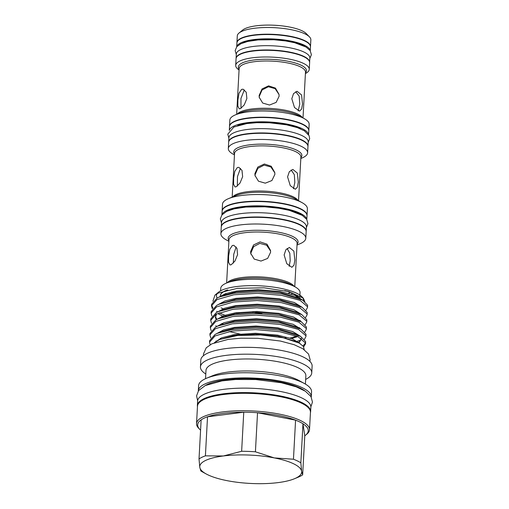 <?xml version="1.0" encoding="UTF-8"?>
<svg xmlns="http://www.w3.org/2000/svg" width="509" height="509" viewBox="0 0 509 509"><rect width="100%" height="100%" fill="white"/><g stroke="black" fill="none" stroke-linecap="round" stroke-linejoin="round"><path stroke-width="0.76" d="M310.471 46.739A36.833 10.205 -176.9 0 0 310.49 46.567L310.853 39.88A36.833 10.205 -176.9 0 0 309.447 36.858L306.202 33.53A33.257 9.219 -176.9 0 0 277.64 25.45A33.257 9.219 -176.9 0 0 244.823 28.72A33.257 9.219 -176.9 0 0 242.608 30.088L239.02 33.04A36.833 10.205 -176.9 0 0 237.296 35.897L236.939 42.584A36.833 10.205 -176.9 0 0 236.933 42.756M309.447 36.858A36.833 10.205 -176.9 0 0 277.819 27.906A36.833 10.205 -176.9 0 0 241.476 31.526A36.833 10.205 -176.9 0 0 239.02 33.04M310.49 46.567A36.833 10.205 -176.9 0 0 282.749 35.115A36.833 10.205 -176.9 0 0 241.113 38.213A36.833 10.205 -176.9 0 0 236.939 42.584M309.618 62.505A36.833 10.205 -176.9 0 0 309.631 62.333A36.833 10.205 -176.9 0 0 281.897 50.881A36.833 10.205 -176.9 0 0 240.261 53.979A36.833 10.205 -176.9 0 0 236.081 58.35A36.833 10.205 -176.9 0 0 236.081 58.522M309.631 62.333L309.866 58.045A36.833 10.205 -176.9 0 0 282.126 46.599A36.833 10.205 -176.9 0 0 240.49 49.691A36.833 10.205 -176.9 0 0 236.316 54.062L236.081 58.35M310.223 50.703A36.833 10.205 -176.9 0 0 281.636 39.645A36.833 10.205 -176.9 0 0 240.865 42.839A36.833 10.205 -176.9 0 0 236.755 46.72M310.261 50.76L310.471 46.911A36.833 10.205 -176.9 0 0 282.73 35.458A36.833 10.205 -176.9 0 0 241.094 38.557A36.833 10.205 -176.9 0 0 236.92 42.928L236.71 46.777M259.31 97.792L259.278 96.398L262.052 89.972L268.332 86.753L275.121 88.63L278.996 94.496M259.145 95.488L259.227 97.346L262.701 103.06L269.516 105.032L276.139 102.404L279.104 96.252L279.008 94.362L275.458 88.121L268.606 85.856L262.052 88.941L259.145 95.488M241.571 89.387L239.001 93.255L237.894 99.955L237.824 106.114L239.262 108.824L240.528 108.576L244.231 104.93L246.865 98.536L246.235 92.237L243.092 89.19L241.571 89.387M295.754 91.684L299.19 96.182L299.776 104.3L298.115 110.854M291.81 98.733L294.495 107.52L299.585 111.121L301.665 108.99L302.518 103.957L301.563 94.948L297.071 91.276L293.553 93.58L291.81 98.733M305.413 73.563A36.833 10.205 -176.9 0 0 309.256 69.358A36.833 10.205 -176.9 0 0 281.515 57.905A36.833 10.205 -176.9 0 0 239.879 61.004A36.833 10.205 -176.9 0 0 235.705 65.375A36.833 10.205 -176.9 0 0 239.065 69.968M309.256 69.358L309.618 62.677A36.833 10.205 -176.9 0 0 281.878 51.224A36.833 10.205 -176.9 0 0 240.242 54.317A36.833 10.205 -176.9 0 0 236.061 58.688L235.705 65.375M308.804 130.686A39.708 11.007 -176.9 0 0 308.823 130.52L309.154 124.349A39.708 11.007 -176.9 0 0 304.147 118.572A39.708 11.007 -176.9 0 0 270.101 111.21A39.708 11.007 -176.9 0 0 235.463 114.849A39.708 11.007 -176.9 0 0 234.363 115.339A39.708 11.007 -176.9 0 0 229.858 120.054L229.527 126.226A39.708 11.007 -176.9 0 0 229.521 126.397M308.823 130.52A39.708 11.007 -176.9 0 0 278.913 118.177A39.708 11.007 -176.9 0 0 234.032 121.511A39.708 11.007 -176.9 0 0 229.527 126.226M308.556 134.65A39.708 11.007 -176.9 0 0 277.793 122.701A39.708 11.007 -176.9 0 0 233.777 126.137A39.708 11.007 -176.9 0 0 229.343 130.355M308.594 134.707L308.804 130.858A39.708 11.007 -176.9 0 0 278.9 118.514A39.708 11.007 -176.9 0 0 234.013 121.855A39.708 11.007 -176.9 0 0 229.508 126.563L229.298 130.412M307.951 146.452A39.708 11.007 -176.9 0 0 307.97 146.28A39.708 11.007 -176.9 0 0 278.06 133.937A39.708 11.007 -176.9 0 0 233.173 137.277A39.708 11.007 -176.9 0 0 228.675 141.986A39.708 11.007 -176.9 0 0 228.668 142.157M307.97 146.28L308.2 141.998A39.708 11.007 -176.9 0 0 278.296 129.655A39.708 11.007 -176.9 0 0 233.408 132.989A39.708 11.007 -176.9 0 0 228.904 137.704L228.675 141.986M300.813 158.496L302.015 158A39.708 11.007 -176.9 0 0 303.109 157.51A39.708 11.007 -176.9 0 0 307.614 152.795L307.951 146.624A39.708 11.007 -176.9 0 0 278.041 134.281A39.708 11.007 -176.9 0 0 233.16 137.621A39.708 11.007 -176.9 0 0 228.656 142.329L228.318 148.501A39.708 11.007 -176.9 0 0 233.326 154.278L234.464 154.901M307.614 152.795A39.708 11.007 -176.9 0 0 277.71 140.452A39.708 11.007 -176.9 0 0 232.823 143.786A39.708 11.007 -176.9 0 0 228.318 148.501M307.016 215.663A42.508 11.783 -176.9 0 0 307.029 215.492L307.391 208.811A42.508 11.783 -176.9 0 0 302.028 202.627A42.508 11.783 -176.9 0 0 265.577 194.743A42.508 11.783 -176.9 0 0 228.49 198.644A42.508 11.783 -176.9 0 0 227.313 199.165A42.508 11.783 -176.9 0 0 222.497 204.211L222.134 210.898A42.508 11.783 -176.9 0 0 222.128 211.07M307.029 215.492A42.508 11.783 -176.9 0 0 275.013 202.277A42.508 11.783 -176.9 0 0 226.957 205.852A42.508 11.783 -176.9 0 0 222.134 210.898M255.098 176.05L255.085 174.778L257.84 168.352L264.107 165.12L270.89 166.977L274.79 172.818M254.907 173.633L254.996 175.484L258.47 181.198L265.284 183.17L271.901 180.542L274.866 174.396L274.777 172.506L271.227 166.265L264.368 164L257.821 167.079L254.907 173.633M237.334 167.525L234.77 171.399L233.656 178.093L233.593 184.258L235.024 186.968L236.297 186.72L240 183.075L242.634 176.68L242.004 170.375L238.861 167.334L237.334 167.525M291.173 170.012L294.323 174.657L294.826 182.534L293.445 188.775M287.579 176.871L290.264 185.664L295.347 189.259L297.428 187.134L298.287 182.095L297.332 173.085L292.84 169.414L289.322 171.724L287.579 176.871M306.157 231.43A42.508 11.783 -176.9 0 0 306.176 231.258L306.405 226.976A42.508 11.783 -176.9 0 0 274.389 213.761A42.508 11.783 -176.9 0 0 226.333 217.33A42.508 11.783 -176.9 0 0 221.51 222.376L221.281 226.658A42.508 11.783 -176.9 0 0 221.275 226.829M306.176 231.258A42.508 11.783 -176.9 0 0 274.154 218.043A42.508 11.783 -176.9 0 0 226.098 221.612A42.508 11.783 -176.9 0 0 221.281 226.658M306.806 219.525L307.01 215.835A42.508 11.783 -176.9 0 0 274.994 202.62A42.508 11.783 -176.9 0 0 226.938 206.19A42.508 11.783 -176.9 0 0 222.115 211.241L221.911 214.932M306.742 219.424A42.508 11.783 -176.9 0 0 273.543 206.762A42.508 11.783 -176.9 0 0 226.702 210.478A42.508 11.783 -176.9 0 0 221.994 214.83M227.154 211.165A41.044 11.376 3.1 0 1 228 210.732A41.044 11.376 3.1 0 1 265.902 206.514A41.044 11.376 3.1 0 1 302.009 215.218M297.021 245.007L299.795 243.856A42.508 11.783 -176.9 0 0 300.972 243.327A42.508 11.783 -176.9 0 0 305.794 238.282L306.157 231.601A42.508 11.783 -176.9 0 0 274.135 218.386A42.508 11.783 -176.9 0 0 226.079 221.956A42.508 11.783 -176.9 0 0 221.262 227.001L220.9 233.688A42.508 11.783 -176.9 0 0 226.257 239.873L228.891 241.317M305.794 238.282A42.508 11.783 -176.9 0 0 273.778 225.067A42.508 11.783 -176.9 0 0 225.722 228.643A42.508 11.783 -176.9 0 0 220.9 233.688M250.873 254.125L250.867 253.049L253.616 246.642L259.844 243.391L266.621 245.198L270.553 250.994M250.638 251.51L250.727 253.367L254.201 259.087L261.009 261.066L267.632 258.426L270.597 252.273L270.508 250.383L266.958 244.148L260.099 241.89L253.552 244.963L250.638 251.51M232.314 245.516L229.737 249.385L228.598 256.072L228.541 262.237L230.004 264.954L231.277 264.705L234.961 261.06L237.576 254.659L236.959 248.36L233.835 245.319L232.314 245.516M287.121 248.462L289.812 253.291L290.2 260.723L289.201 266.315M284.13 254.914L286.796 263.707L291.873 267.308L293.973 265.176L294.845 260.137L293.865 251.128L289.366 247.457L285.867 249.766L284.13 254.914M220.454 296.569A39.651 10.988 3.1 0 1 224.895 291.078A39.651 10.988 3.1 0 1 227.79 289.914M226.868 290.13A39.708 11.007 -176.9 0 0 224.851 290.983A39.708 11.007 -176.9 0 0 220.346 295.691A39.708 11.007 -176.9 0 0 220.429 296.582M299.909 295.105L300.043 292.624A39.708 11.007 -176.9 0 0 295.035 286.847A39.708 11.007 -176.9 0 0 260.99 279.492A39.708 11.007 -176.9 0 0 226.346 283.125A39.708 11.007 -176.9 0 0 225.252 283.621A39.708 11.007 -176.9 0 0 220.747 288.329L220.613 290.811M225.163 293.776A39.708 11.007 -176.9 0 0 226.136 294.317M294.463 478.74A51.027 14.144 -176.9 0 0 295.875 478.11A51.027 14.144 -176.9 0 0 301.627 471.239A51.027 14.144 -176.9 0 0 274.306 457.915A51.027 14.144 -176.9 0 0 223.394 455.969A51.027 14.144 -176.9 0 0 199.795 467.345A51.027 14.144 -176.9 0 0 206.19 473.955A51.027 14.144 -176.9 0 0 227.109 480.668A51.027 14.144 -176.9 0 0 278.029 482.615A51.027 14.144 -176.9 0 0 294.463 478.74L298.319 477.137A55.366 15.346 -176.9 0 0 299.852 476.456A55.366 15.346 -176.9 0 0 302.658 474.84L304.776 435.774A55.366 15.346 -176.9 0 0 305.654 435.112A55.366 15.346 -176.9 0 0 302.97 423.768A55.366 15.346 -176.9 0 0 295.576 420.16A55.366 15.346 -176.9 0 0 257.535 412.735A55.366 15.346 -176.9 0 0 243.754 412.207A55.366 15.346 -176.9 0 0 207.519 416.795A55.366 15.346 -176.9 0 0 203.95 418.258A55.366 15.346 -176.9 0 0 201.138 419.868A55.366 15.346 -176.9 0 0 199.776 429.373A55.366 15.346 -176.9 0 0 200.578 430.13M304.776 435.774L302.97 423.768L300.851 462.834A55.366 15.346 -176.9 0 0 293.458 459.226L295.576 420.16L257.535 412.735L255.416 451.801A55.366 15.346 -176.9 0 0 241.641 451.273L243.754 412.207L207.519 416.795L205.407 455.854A55.366 15.346 -176.9 0 0 201.831 457.324A55.366 15.346 -176.9 0 0 199.019 458.933L201.138 419.868M305.654 435.112L306.857 434.12A56.569 15.677 -176.9 0 0 309.504 429.736A56.569 15.677 -176.9 0 0 266.894 412.15A56.569 15.677 -176.9 0 0 202.951 416.903A56.569 15.677 -176.9 0 0 196.538 423.615A56.569 15.677 -176.9 0 0 198.695 428.26L199.776 429.373M309.504 429.736L310.445 412.322A56.569 15.677 -176.9 0 0 267.842 394.736A56.569 15.677 -176.9 0 0 203.893 399.489A56.569 15.677 -176.9 0 0 197.479 406.201L196.538 423.615M300.851 462.834L301.627 471.239L302.658 474.84M310.42 412.748A56.709 15.722 -176.9 0 0 310.624 411.641A56.709 15.722 -176.9 0 0 267.912 394.011A56.709 15.722 -176.9 0 0 203.804 398.776A56.709 15.722 -176.9 0 0 197.371 405.508A56.709 15.722 -176.9 0 0 197.454 406.627M310.624 411.641L310.865 407.187A56.709 15.722 -176.9 0 0 268.154 389.557A56.709 15.722 -176.9 0 0 204.045 394.322A56.709 15.722 -176.9 0 0 197.613 401.054L197.371 405.508M304.789 390.855A53.82 14.92 -176.9 0 0 257.63 379.065A53.82 14.92 -176.9 0 0 207.163 384.543A53.82 14.92 -176.9 0 0 205.42 385.472M305.661 379.415A55.735 15.448 -176.9 0 0 311.743 372.919L312.119 366.06A55.735 15.448 -176.9 0 0 270.139 348.735A55.735 15.448 -176.9 0 0 207.131 353.418A55.735 15.448 -176.9 0 0 200.813 360.035L200.438 366.887A55.735 15.448 -176.9 0 0 205.789 374.007M311.743 372.919A55.735 15.448 -176.9 0 0 269.77 355.587A55.735 15.448 -176.9 0 0 206.762 360.27A55.735 15.448 -176.9 0 0 200.438 366.887M305.406 384.085L305.858 375.776A50.009 13.864 -176.9 0 0 268.192 360.232A50.009 13.864 -176.9 0 0 211.655 364.431A50.009 13.864 -176.9 0 0 205.986 370.367L205.534 378.677M311.266 397.084A56.569 15.677 -176.9 0 0 311.279 396.899L311.559 391.758A56.569 15.677 -176.9 0 0 304.427 383.525A56.569 15.677 -176.9 0 0 255.925 373.04A56.569 15.677 -176.9 0 0 206.571 378.225A56.569 15.677 -176.9 0 0 205.006 378.925A56.569 15.677 -176.9 0 0 198.593 385.637L198.313 390.778A56.569 15.677 -176.9 0 0 198.306 390.963M311.279 396.899A56.569 15.677 -176.9 0 0 268.676 379.313A56.569 15.677 -176.9 0 0 204.726 384.066A56.569 15.677 -176.9 0 0 198.313 390.778M303.479 300.577A43.583 12.082 -176.9 0 0 302.499 297.46M303.281 298.172L301.843 296.709A43.583 12.082 -176.9 0 0 264.419 286.115A43.583 12.082 -176.9 0 0 221.415 290.397A43.583 12.082 -176.9 0 0 218.514 292.191L214.957 295.125L218.227 293.076L237.442 288.329L263.999 287.795L288.851 291.568L303.281 298.172L304.815 301.481M304.274 349.702L303.358 346.349L299.127 343.053L283.176 337.753L260.576 334.941L237.353 335.539L219.723 339.471L214.327 342.773M235.909 312.774L238.371 313.328M236.628 312.672A47.992 13.304 -176.9 0 0 239.408 313.207M226.047 315.771L219.124 312.787M217.591 311.922L216.63 311.311M212.934 308.053L211.604 305.101M211.496 305.852L211.579 304.344L217.05 298.102L219.525 296.938L233.873 293.26L257.579 291.772L281.827 293.884L302.569 300.049L307.582 305.203L307.538 307.411L307.5 306.711L300.043 300.361L281.744 295.392L257.497 293.279L233.79 294.768L216.974 299.61L211.496 305.852L212.31 308.778M218.603 314.059L222.751 316.038M211.108 313.118L211.184 311.61L216.662 305.368L219.131 304.204L233.478 300.526L257.185 299.037L281.432 301.15L302.174 307.315L307.188 312.469L307.15 314.677L307.105 313.977L299.648 307.627L281.35 302.658L257.102 300.545L233.396 302.034L216.579 306.876L211.108 313.118L211.916 316.044M242.354 334.604L229.101 331.55M216.853 326.485L215.721 325.766M210.713 320.384L210.796 318.876L216.268 312.634L218.736 311.47L233.084 307.792L256.791 306.303L281.038 308.416L301.78 314.581L306.793 319.735L306.755 321.942L306.711 321.236L299.254 314.893L280.955 309.924L256.708 307.811L233.007 309.3L216.185 314.142L210.713 320.384L211.521 323.31M234.732 334.572L237.188 335.126M284.245 337.989L286.039 337.791M300.634 340.12L296.174 341.628M210.319 327.65L210.402 326.142L215.873 319.9L218.348 318.736L232.696 315.058L256.396 313.569L280.644 315.682L301.385 321.847L306.399 326.994L306.361 329.208L306.323 328.502L298.859 322.159L280.561 317.183L256.313 315.077L232.613 316.566L215.791 321.408L210.319 327.65L211.133 330.576M216.357 341.183L216.013 340.985M209.924 334.916L210.007 333.408L215.479 327.166L217.954 326.002L232.301 322.324L256.002 320.835L280.249 322.941L300.991 329.113L306.011 334.26L305.966 336.474L305.928 335.768L298.471 329.425L280.166 324.449L255.925 322.343L232.219 323.832L215.396 328.674L209.924 334.916L210.739 337.842M306.024 310.21L307.538 307.411M305.629 317.476L307.15 314.677M305.235 324.742L306.755 321.942M304.84 332.008L306.361 329.208M304.446 339.274L305.966 336.474M209.53 342.182L209.613 340.674L215.084 334.432L217.559 333.268L231.907 329.59L255.613 328.101L279.855 330.207L300.596 336.379L305.616 341.526L305.572 343.74L305.534 343.034L298.077 336.691L279.778 331.715L255.531 329.609L231.824 331.098L215.002 335.94L209.53 342.182L210.141 344.746M305.521 342.977L303.001 345.923M303.701 346.845L305.572 343.734M223.127 308.778L221.059 307.856M212.908 301.252L214.957 295.125M252.712 312.373L262.078 313.741M217.158 293.636A43.583 12.082 -176.9 0 0 217.216 298.019M284.798 290.594A39.651 10.988 3.1 0 1 299.088 298.14M304.427 383.525L298.904 380.49A50.009 13.864 -176.9 0 0 256.021 371.226A50.009 13.864 -176.9 0 0 212.387 375.807L206.571 378.225M255.416 451.801L274.306 457.915L293.458 459.226M205.407 455.854L223.394 455.969L241.641 451.273M206.19 473.955L202.531 471.951A55.366 15.346 -176.9 0 1 200.832 470.946L199.795 467.345L199.019 458.933M295.793 297.211A39.708 11.007 -176.9 0 0 297.46 296.244M299.381 298.541A39.708 11.007 -176.9 0 0 286.662 291.021M233.332 263.102L233.726 254.303L236.157 246.967M237.321 186.059L237.493 176.553L240.439 168.396M237.728 125.526A37.806 10.479 3.1 0 1 300.743 128.942M240.986 108.322L240.954 98.466L244.301 89.921M242.621 42.979A35.191 9.754 3.1 0 1 273.988 39.46A35.191 9.754 3.1 0 1 304.796 46.344M303.008 117.942L305.489 72.151A33.219 9.207 -176.9 0 0 280.465 61.824A33.219 9.207 -176.9 0 0 242.908 64.611A33.219 9.207 -176.9 0 0 239.141 68.556L236.66 114.353M237.302 114.086A33.219 9.207 3.1 0 1 240.35 111.878A33.219 9.207 3.1 0 1 274.758 108.754A33.219 9.207 3.1 0 1 302.403 117.611M239.109 69.218A34.116 9.455 3.1 0 1 242.201 62.976A34.116 9.455 3.1 0 1 284.493 60.622A34.116 9.455 3.1 0 1 305.451 72.812M304.147 118.572L299.438 115.982A34.116 9.455 -176.9 0 0 270.19 109.664A34.116 9.455 -176.9 0 0 240.426 112.788L235.463 114.849M234.509 154.093A34.116 9.455 3.1 0 1 237.601 147.852A34.116 9.455 3.1 0 1 279.893 145.498A34.116 9.455 3.1 0 1 300.857 157.688M298.529 200.699L300.895 157.026A33.219 9.207 -176.9 0 0 275.872 146.7A33.219 9.207 -176.9 0 0 238.314 149.487A33.219 9.207 -176.9 0 0 234.547 153.432L232.18 197.11M232.817 196.843A33.219 9.207 3.1 0 1 235.871 194.635A33.219 9.207 3.1 0 1 270.273 191.511A33.219 9.207 3.1 0 1 297.924 200.368M302.028 202.627L294.959 198.739A34.116 9.455 -176.9 0 0 265.704 192.421A34.116 9.455 -176.9 0 0 235.941 195.545L228.49 198.644M228.935 240.471A35.006 9.703 3.1 0 1 232.136 234.095A35.006 9.703 3.1 0 1 275.484 231.671A35.006 9.703 3.1 0 1 297.065 244.161M294.762 286.701L297.103 243.467A34.116 9.455 -176.9 0 0 271.412 232.868A34.116 9.455 -176.9 0 0 232.842 235.731A34.116 9.455 -176.9 0 0 228.974 239.777L226.632 283.01M290.493 292.433A34.116 9.455 3.1 0 1 288.349 293.279M227.319 282.724A34.116 9.455 3.1 0 1 230.418 280.497A34.116 9.455 3.1 0 1 265.679 277.284A34.116 9.455 3.1 0 1 294.113 286.344M291.212 294.068A35.006 9.703 -176.9 0 0 291.523 293.922A35.006 9.703 -176.9 0 0 292.637 293.33M295.035 286.847L291.078 284.677A35.006 9.703 -176.9 0 0 261.06 278.188A35.006 9.703 -176.9 0 0 230.52 281.394L226.346 283.125M231.735 291.943A35.006 9.703 -176.9 0 0 234.713 293.133M214.683 342.43L221.65 337.804L234.045 334.68L255.582 333.274L277.609 335.132L292.459 338.873L300.355 343.779M216.274 333.834L223.445 330.017L234.439 327.414L255.976 326.008L278.003 327.866L292.758 331.569L300.692 336.43M216.669 326.568L223.839 322.751L234.834 320.148L256.371 318.742L278.398 320.6L293.152 324.303L301.08 329.164M296.715 336.125L290.085 338.046M234.509 335.488L232.492 334.935M217.063 319.302L224.234 315.485L235.228 312.882L256.765 311.476L278.792 313.334L293.54 317.043L301.474 321.898M299.553 327.631L298.942 327.987M222.993 323.928L222.045 323.431M217.458 312.036L224.628 308.219L235.616 305.616L257.153 304.21L279.187 306.068L293.935 309.777L301.869 314.632M223.387 316.662L222.439 316.165M217.852 304.77L225.023 300.953L236.011 298.35L257.548 296.944L279.581 298.802L294.329 302.511L302.263 307.366M218.246 297.504L225.417 293.687L236.405 291.084L257.942 289.678L279.975 291.536L294.724 295.245L302.658 300.1M219.723 339.471L233.994 335.571L255.537 334.165L277.564 336.023L296.499 341.609L299.127 343.053M217.559 333.268L221.46 331.645L234.388 328.305L255.925 326.899L277.959 328.757L296.893 334.343L300.596 336.379M301.169 338.262L301.36 338.93L298.904 342.932M221.205 338.854L220.333 338.358M220.06 325.2L234.783 321.039L256.32 319.633L278.353 321.491L297.288 327.077L300.991 329.113M297.727 336.538L291.651 338.58M218.348 318.736L222.248 317.113L235.177 313.773L256.714 312.367L278.741 314.225L297.682 319.811L299.311 320.816M222.293 324.481L221.122 323.826M216.261 319.697L215.345 317.431L216.363 314.047M218.736 311.47L222.643 309.847L235.572 306.507L257.109 305.101L279.136 306.959L298.077 312.545L299.706 313.55M300.514 320.842L300.049 321.16M222.388 317.056L221.517 316.56M221.237 303.402L235.966 299.241L257.503 297.835L279.53 299.693L298.465 305.279L302.174 307.315M219.525 296.938L223.426 295.315L236.361 291.975L257.898 290.569L279.925 292.427L298.859 298.013L302.569 300.049M309.841 58.484L311.406 54.66L310.115 50.544L306.024 47.025L294.609 42.711L285.606 40.936L273.887 39.759L258.025 39.931L247.749 41.445L240.91 43.717L236.844 46.618L235.145 50.563L236.291 54.501M228.878 138.143L227.79 134.179L233.873 127.027L246.897 123.553L256.74 122.688L269.541 122.784L286.529 124.813L297.358 127.625L304.401 130.838L309.078 135.585L309.682 138.677L308.174 142.437M306.373 227.568L307.945 223.636L306.711 219.379L302.263 215.377L289.347 210.363L279.008 208.264L264.82 206.807L245.872 207.055L234.121 208.862L226.747 211.356L221.994 214.83L220.346 218.832L221.479 222.967M197.651 400.659L196.569 395.875L198.586 390.581L205.261 385.548L221.918 380.897L235.559 379.504L255.753 379.549L281.248 382.73L296.213 386.834L305.381 391.23L310.993 396.613L312.462 402.097L310.872 406.786M203.53 355.619L203.473 353.971L206.234 347.787L211.903 343.817L228.217 339.376L240.776 338.205L257.898 338.3L280.37 341.036L294.177 344.72L302.823 348.729L308.549 354.041L310.127 359.666L309.892 361.377M220.066 325.2L217.954 326.002M299.298 320.81L301.385 321.847M298.077 312.545L301.78 314.581M221.243 303.402L219.131 304.204M298.128 342.532L299.718 341.469L301.156 339.128L301.023 338.173M216.815 319.423L215.638 316.967L216.49 313.983M299.337 320.721L299.947 320.358M299.877 295.697L299.769 297.625"/></g></svg>
